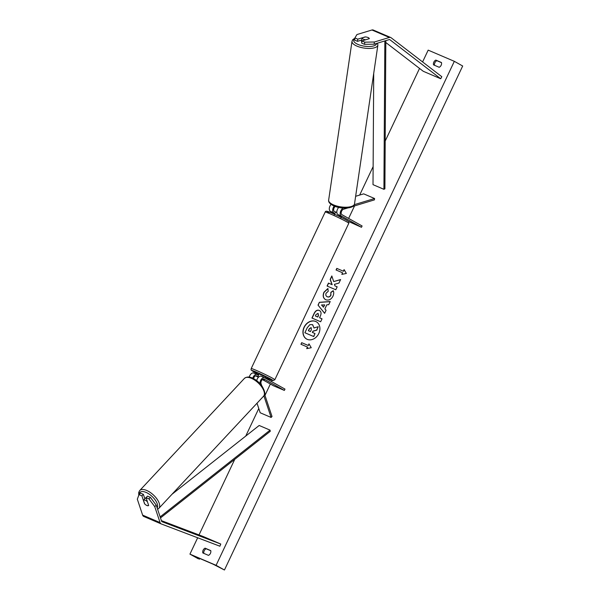 <?xml version="1.0" encoding="UTF-8"?>
<svg xmlns="http://www.w3.org/2000/svg" width="600" height="600" viewBox="0 0 600 600"><rect width="100%" height="100%" fill="white"/><g stroke="black" fill="none" stroke-linecap="round" stroke-linejoin="round"><path stroke-width="0.9" d="M141.892 495.847L139.02 494.618L140.498 493.118L143.37 494.347L141.892 495.847L144.517 503.715A3.675 1.643 -135.4 0 0 146.895 505.5A3.675 1.643 -135.4 0 0 148.65 505.5A3.675 1.643 -135.4 0 0 148.665 505.485L146.032 497.618L148.905 498.847L150.382 497.355L147.51 496.125L146.032 497.618M143.37 494.347L144.863 498.81M150.382 497.355L156.225 505.155L161.542 521.077A2.348 1.388 113.2 0 0 162.015 521.707A2.348 1.388 113.2 0 0 162.09 521.745A2.348 1.388 113.2 0 0 162.127 521.752L220.778 544.043L203.34 536.572L161.392 520.643M156.225 505.155L154.748 506.655L160.065 522.577A4.702 2.775 113.2 0 0 161.01 523.83A4.702 2.775 113.2 0 0 161.167 523.905A4.702 2.775 113.2 0 0 161.235 523.928L219.885 546.21L220.778 544.043M139.02 494.618L137.317 499.192L142.627 515.115A4.702 2.775 113.2 0 0 143.58 516.36A4.702 2.775 113.2 0 0 143.73 516.442A4.702 2.775 113.2 0 0 143.797 516.465L161.108 523.875M154.748 506.655L148.905 498.847M365.168 37.005L365.175 36.915A3.675 1.32 -173.2 0 1 368.093 37.545A3.675 1.32 -173.2 0 1 369.315 38.685L361.913 40.935L364.785 42.165L364.522 44.34L374.123 44.19L389.115 39.638A2.348 1.388 -66.8 0 1 389.783 39.66A2.348 1.388 -66.8 0 1 389.857 39.697A2.348 1.388 -66.8 0 1 389.963 39.765L440.715 78.758L441.817 76.703L391.065 37.71A4.702 2.775 -66.8 0 0 390.862 37.575A4.702 2.775 -66.8 0 0 390.705 37.5L373.267 30.037A4.702 2.775 -66.8 0 1 373.425 30.112M364.522 44.34L361.65 43.11L361.913 40.935M357.51 41.34L357.772 39.157L354.9 37.935L354.638 40.11L357.51 41.34L361.71 40.065M374.123 44.19L374.385 42.008L389.377 37.463A4.702 2.775 -66.8 0 1 390.705 37.5M354.9 37.935L356.947 34.545L371.94 30A4.702 2.775 -66.8 0 1 373.267 30.037M385.822 42.517L423.278 71.295L440.715 78.758M374.385 42.008L364.785 42.165M357.772 39.157L365.175 36.915M355.635 196.298L363.69 193.853L374.587 198.517L354.3 204.675M347.67 207.998L343.47 209.272A2.94 1.732 -66.8 0 0 341.347 211.86A2.94 1.732 -66.8 0 0 341.888 214.642L362.093 225.96L361.47 227.288L341.257 215.97A4.41 2.603 -66.8 0 1 340.38 212.062A4.41 2.603 -66.8 0 1 343.252 208.058M341.257 215.97L337.882 214.522A4.41 2.603 -66.8 0 1 336.847 211.417A4.41 2.603 -66.8 0 1 338.745 207.435M352.733 206.46L374.423 199.882L374.587 198.517M335.22 206.452A2.94 1.732 113.2 0 0 333.712 209.153A2.94 1.732 113.2 0 0 334.365 211.425L336.832 212.55M334.763 213.772L330.36 211.305A4.41 2.603 -66.8 0 1 331.072 204.382M361.47 227.288L348.42 221.423M341.595 217.597L341.183 217.365M337.882 214.522L341.415 216.803M334.957 213.435L330.36 211.305M334.237 206.077A4.41 2.603 113.2 0 0 333.743 212.752M263.88 395.812L271.103 417.442L260.205 412.778L257.01 403.215M261.397 376.335A4.41 2.603 113.2 0 0 261.248 376.26A4.41 2.603 113.2 0 0 256.702 380.61M262.365 379.545L273.457 385.763L284.355 390.42L284.985 389.1L264.772 377.782A4.41 2.603 113.2 0 0 264.63 377.707A4.41 2.603 113.2 0 0 261.465 379.103A4.41 2.603 113.2 0 0 259.942 383.55M284.355 390.42L264.15 379.103A2.94 1.732 113.2 0 0 264.053 379.058A2.94 1.732 113.2 0 0 261.697 380.325A2.94 1.732 113.2 0 0 261.045 383.632L261.743 385.702M264.577 394.207L272.025 416.505L271.103 417.442M253.538 378.577A2.94 1.732 -66.8 0 1 256.53 375.84A2.94 1.732 -66.8 0 1 256.627 375.885L258.675 377.032L257.85 376.56L258.585 375.007M253.875 373.118A4.41 2.603 113.2 0 0 253.733 373.043A4.41 2.603 113.2 0 0 249.255 377.077M258.382 377.317L255.705 375.817M264.435 379.71L262.928 379.155L264.435 379.71M258.472 375.24L257.257 374.558A4.41 2.603 -66.8 0 0 257.108 374.49L253.733 373.043M252.735 378.18A4.41 2.603 -66.8 0 1 257.108 374.49M258.562 374.978L259.065 373.913L265.11 376.65L265.702 377.055L265.2 378.112M264.517 377.663L262.462 376.778M257.85 376.56L258.825 376.897M341.4 216.847L338.895 215.093M335.587 212.1L334.298 214.755M262.522 376.642L263.752 377.332M144.938 498.72A3.675 1.71 43 0 1 145.005 498.645L145.71 497.888A3.675 1.71 43 0 1 146.047 497.662M148.657 505.47A3.675 1.71 43 0 1 146.947 505.44M144.675 503.865L143.475 500.287A3.675 1.71 43 0 1 145.23 500.28A3.675 1.71 43 0 1 147.42 501.772M145.005 498.645A3.675 1.71 43 0 1 145.072 498.577L143.475 500.287M316.343 321.78A9.908 7.98 -60.7 0 0 304.23 327.322A9.908 7.98 -60.7 0 0 306.66 339.067M304.072 327.233A9.908 7.98 -60.7 0 0 306.585 339.03A9.908 7.98 -60.7 0 0 318.78 333.525A9.908 7.98 -60.7 0 0 316.267 321.735A9.908 7.98 -60.7 0 0 304.072 327.233M216.097 565.32L189.938 554.123L198.3 558.803L195.142 556.493L213.015 564.143L224.452 570L216.097 565.32L454.327 61.328L428.175 50.137L422.595 61.935M419.535 68.415L385.2 141.053M373.132 166.59L359.663 195.075M354.54 205.913L348.63 218.423M272.1 380.317L271.515 381.555M270.353 384.015L264.975 395.393M258.78 408.502L245.737 436.08M234.75 459.338L199.013 534.93M197.67 537.773L189.938 554.123M325.808 299.775C323.153 298.327 322.522 295.815 323.918 292.245L327.87 288.517L328.23 291.33L326.108 293.212C325.493 294.862 325.86 296.032 327.218 296.73C328.718 297.255 329.895 296.745 330.765 295.207L330.84 292.358L333.18 290.7C333.983 292.118 333.9 293.962 332.933 296.243C331.147 299.498 328.785 300.675 325.837 299.782L325.403 299.572M327.06 296.663L327.397 296.827C328.875 297.337 330.045 296.827 330.923 295.298L330.84 292.358M312.097 318.105L314.235 313.575C315.623 310.785 317.34 309.75 319.388 310.478L319.26 310.403C321.24 311.49 321.562 313.455 320.243 316.305L319.553 317.76L322.043 318.825L320.655 321.765L311.94 318.038L314.085 313.493C315.472 310.702 317.19 309.668 319.237 310.388L319.575 310.553M333.683 281.572L331.83 275.947L330.18 279.435L331.995 284.603L328.455 283.087L327.067 286.028L335.782 289.763L337.178 286.822L334.92 285.855L334.447 284.355L338.947 283.072L340.612 279.548L333.683 281.572L340.545 279.697M202.815 552.938L208.485 555.368A3.675 2.955 -60.7 0 0 210.442 553.335A3.675 2.955 -60.7 0 0 210.743 550.59L205.072 548.168A3.675 2.955 -60.7 0 0 202.815 552.938M439.192 67.29L433.53 64.86A3.675 2.955 119.3 0 1 435.787 60.09L441.45 62.512A3.675 2.955 119.3 0 1 441.158 65.258A3.675 2.955 119.3 0 1 439.192 67.29M307.478 347.055L306.72 348.653L311.25 347.715L308.978 343.875L308.228 345.465L301.688 342.668L300.938 344.257L307.627 347.145L306.938 348.608M344.085 269.603L346.358 273.442L341.827 274.38L342.585 272.782L336.045 269.985L336.795 268.395L343.335 271.192L344.085 269.603M326.82 304.793L324.877 308.903L326.07 310.312L324.638 313.343L318.03 305.123L319.365 302.303L330.21 301.553L328.733 304.68L326.82 304.793M210.78 550.748L206.138 548.76A3.675 2.955 -60.7 0 0 203.843 553.38M434.55 65.302A3.675 2.955 119.3 0 1 436.853 60.682L441.495 62.67M454.327 61.328L462.683 66.008L224.452 570M206.138 548.76L205.072 548.168M436.853 60.682L435.787 60.09M312.712 324.788L313.987 327.938L318.233 326.7L316.627 330.105L312.968 331.118L312.36 332.407L315 333.54L313.612 336.487L304.875 332.745L307.252 327.72L309.832 324.66L312.337 324.6M312.495 324.683L314.138 328.02M312.517 332.475L313.118 331.2L316.778 330.188L318.233 326.7M315 333.54L313.763 336.57L304.875 332.745M301.095 344.325L301.688 342.668M309.082 344.055L308.228 345.465M308.377 345.555L301.837 342.75M342.045 274.335L342.585 272.782M343.335 271.192L336.795 268.395M336.945 268.478L336.202 270.053M343.485 271.282L344.197 269.782M337.17 286.837L334.92 285.855M331.913 276.188L330.337 279.517L332.145 284.685L328.455 283.087M328.612 283.17L327.225 286.095M322.035 318.847L319.553 317.76M315.36 315.968L317.663 316.95L318.322 315.555L317.985 313.388L316.005 314.587L315.36 315.968L317.812 317.032L318.472 315.645L318.135 313.478M325.965 299.858C323.303 298.41 322.673 295.897 324.075 292.327L328.02 288.6M330.99 292.447L333.248 290.85M324.668 313.282L318.03 305.123M318.188 305.205L319.365 302.303M319.515 302.392L330.165 301.65M323.438 307.2L324.705 304.92L321.532 304.957L323.438 307.2L324.555 304.83M308.52 330.765L309.428 328.853L311.062 327.615L309.278 328.77L308.362 330.697L310.462 331.59L311.377 329.647L311.19 327.675M361.702 40.133A3.675 1.388 8.4 0 0 361.665 40.252L361.507 41.332A3.675 1.388 8.4 0 0 361.785 41.985M361.665 40.252A3.675 1.388 8.4 0 0 361.665 40.38L362.017 37.957A3.675 1.388 8.4 0 0 363.225 39.105A3.675 1.388 8.4 0 0 365.73 39.773M369.278 38.7A3.675 1.388 8.4 0 0 368.085 37.627M362.017 37.957L365.392 36.938M160.493 517.928L270.27 431.31L270.075 430.14L259.178 425.475L172.005 494.265M160.14 516.885L270.075 430.14M385.83 40.635L384.9 188.812L383.91 189.315L373.013 184.65L373.718 73.38M384.847 40.935L383.91 189.315M160.065 522.577L142.627 515.115M389.377 37.463L371.94 30M389.963 39.765L389.58 39.6M258.825 374.423L253.688 371.752C249.405 369.21 251.663 369.923 251.19 368.572A13.072 0.66 25.3 0 1 259.605 371.85A13.072 0.66 25.3 0 1 272.707 378.308A13.072 0.66 25.3 0 1 274.83 379.74L273.06 380.58L265.462 377.558A11.603 0.585 -154.7 0 0 270.99 379.17A11.603 0.585 -154.7 0 0 256.38 372.12A11.603 0.585 -154.7 0 0 253.778 371.798A11.603 0.585 -154.7 0 0 258.825 374.415M346.688 221.805A13.072 0.66 -154.7 0 0 333.577 215.347A13.072 0.66 -154.7 0 0 325.17 212.07C325.403 211.147 326.355 210.975 328.035 211.538C330.623 212.333 342.053 217.62 346.312 220.058C350.55 222.712 348.322 221.55 348.81 223.237A13.072 0.66 -154.7 0 0 346.688 221.805M329.01 212.64A11.603 0.585 25.3 0 1 331.612 212.962A11.603 0.585 25.3 0 1 346.222 220.013M157.155 507.952A11.603 5.4 -137 0 0 155.025 499.74A11.603 5.4 -137 0 0 145.672 492.24A11.603 5.4 -137 0 0 139.155 494.482M146.22 490.26A13.072 6.082 43 0 1 157.05 499.132A13.072 6.082 43 0 1 158.835 508.365L263.543 396.225A13.072 6.082 -137 0 0 261.757 386.993A13.072 6.082 -137 0 0 250.928 378.12A13.072 6.082 -137 0 0 244.433 378.375L139.725 490.522A13.072 6.082 43 0 1 146.22 490.26M199.553 558.382L199.2 559.11M376.635 43.425A11.603 4.38 -171.6 0 1 369.69 46.5A11.603 4.38 -171.6 0 1 357.465 44.19A11.603 4.38 -171.6 0 1 354.817 38.617M352.005 41.31A13.072 4.935 8.4 0 0 356.295 45.832A13.072 4.935 8.4 0 0 369.892 48.435A13.072 4.935 8.4 0 0 377.873 45.112L354.517 203.903A13.072 4.935 -171.6 0 1 346.53 207.225A13.072 4.935 -171.6 0 1 332.933 204.623A13.072 4.935 -171.6 0 1 328.65 200.1L352.005 41.31L352.74 39.69L354.87 38.175M161.167 523.905L143.73 516.442M261.248 376.26L264.63 377.707M251.19 368.572L325.17 212.07M274.83 379.74L348.81 223.237M340.935 217.897L341.438 216.833M157.597 509.265L158.835 508.365M244.433 378.375C246.577 376.808 249.03 376.605 251.805 377.782C255.75 379.447 259.147 382.2 261.983 386.033C265.17 391.597 265.695 394.987 263.543 396.225M138.75 495.353L138.72 492.42L139.725 490.522M199.365 559.222L199.725 558.457M354.517 203.903C354.465 208.778 340.8 209.438 333.285 205.657C329.82 203.865 328.275 202.013 328.65 200.1M377.55 43.148L377.873 45.112"/></g></svg>
